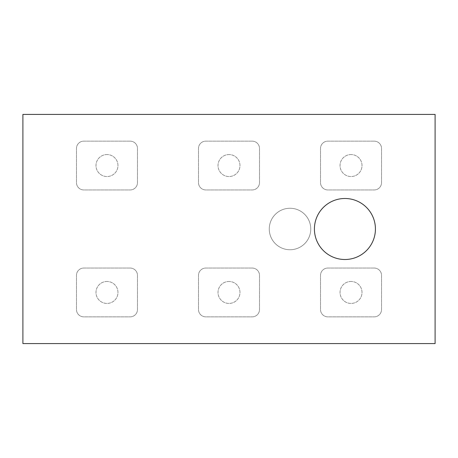<?xml version="1.0" encoding="UTF-8"?>
<svg xmlns="http://www.w3.org/2000/svg" width="458" height="458" viewBox="0 0 458 458"><rect width="100%" height="100%" fill="white"/><g stroke="black" fill="none" stroke-linecap="round" stroke-linejoin="round"><path stroke-width="0.34" stroke-dasharray="2.29 1.72" d="M351.023 154.564A10.981 10.981 0 0 0 340.042 165.55A10.981 10.981 0 0 0 351.023 176.53A10.981 10.981 0 0 0 362.009 165.55A10.981 10.981 0 0 0 351.023 154.564A10.981 10.981 0 0 0 340.042 165.55A10.981 10.981 0 0 0 351.023 176.53A10.981 10.981 0 0 0 362.009 165.55A10.981 10.981 0 0 0 351.023 154.564M106.977 154.564A10.981 10.981 0 0 0 95.991 165.55A10.981 10.981 0 0 0 106.977 176.53A10.981 10.981 0 0 0 117.958 165.55A10.981 10.981 0 0 0 106.977 154.564A10.981 10.981 0 0 0 95.991 165.55A10.981 10.981 0 0 0 106.977 176.53A10.981 10.981 0 0 0 117.958 165.55A10.981 10.981 0 0 0 106.977 154.564M229 154.564A10.981 10.981 0 0 0 218.019 165.55A10.981 10.981 0 0 0 229 176.53A10.981 10.981 0 0 0 239.981 165.55A10.981 10.981 0 0 0 229 154.564A10.981 10.981 0 0 0 218.019 165.55A10.981 10.981 0 0 0 229 176.53A10.981 10.981 0 0 0 239.981 165.55A10.981 10.981 0 0 0 229 154.564M106.977 281.47A10.981 10.981 0 0 0 95.991 292.45A10.981 10.981 0 0 0 106.977 303.436A10.981 10.981 0 0 0 117.958 292.45A10.981 10.981 0 0 0 106.977 281.47A10.981 10.981 0 0 0 95.991 292.45A10.981 10.981 0 0 0 106.977 303.436A10.981 10.981 0 0 0 117.958 292.45A10.981 10.981 0 0 0 106.977 281.47M229 281.47A10.981 10.981 0 0 0 218.019 292.45A10.981 10.981 0 0 0 229 303.436A10.981 10.981 0 0 0 239.981 292.45A10.981 10.981 0 0 0 229 281.47A10.981 10.981 0 0 0 218.019 292.45A10.981 10.981 0 0 0 229 303.436A10.981 10.981 0 0 0 239.981 292.45A10.981 10.981 0 0 0 229 281.47M351.023 281.47A10.981 10.981 0 0 0 340.042 292.45A10.981 10.981 0 0 0 351.023 303.436A10.981 10.981 0 0 0 362.009 292.45A10.981 10.981 0 0 0 351.023 281.47A10.981 10.981 0 0 0 340.042 292.45A10.981 10.981 0 0 0 351.023 303.436A10.981 10.981 0 0 0 362.009 292.45A10.981 10.981 0 0 0 351.023 281.47M290.011 208.258A20.742 20.742 0 0 1 310.759 229A20.742 20.742 0 0 1 290.011 249.742A20.742 20.742 0 0 1 269.27 229A20.742 20.742 0 0 1 290.011 208.258A20.742 20.742 0 0 1 310.759 229A20.742 20.742 0 0 1 290.011 249.742A20.742 20.742 0 0 1 269.27 229A20.742 20.742 0 0 1 290.011 208.258M344.926 259.509A30.509 30.509 0 0 0 375.428 229A30.509 30.509 0 0 0 344.926 198.491A30.509 30.509 0 0 0 314.417 229A30.509 30.509 0 0 0 344.926 259.509M22.9 114.42L22.9 343.58L435.1 343.58L435.1 114.42L22.9 114.42M374.209 141.144L327.842 141.144A7.322 7.322 0 0 0 320.52 148.466L320.52 182.633A7.322 7.322 0 0 0 327.842 189.95L374.209 189.95A7.322 7.322 0 0 0 381.531 182.633L381.531 148.466A7.322 7.322 0 0 0 374.209 141.144L327.842 141.144A7.322 7.322 0 0 0 320.52 148.466L320.52 182.633A7.322 7.322 0 0 0 327.842 189.95L374.209 189.95A7.322 7.322 0 0 0 381.531 182.633L381.531 148.466A7.322 7.322 0 0 0 374.209 141.144M130.158 141.144L83.791 141.144A7.322 7.322 0 0 0 76.469 148.466L76.469 182.633A7.322 7.322 0 0 0 83.791 189.95L130.158 189.95A7.322 7.322 0 0 0 137.48 182.633L137.48 148.466A7.322 7.322 0 0 0 130.158 141.144L83.791 141.144A7.322 7.322 0 0 0 76.469 148.466L76.469 182.633A7.322 7.322 0 0 0 83.791 189.95L130.158 189.95A7.322 7.322 0 0 0 137.48 182.633L137.48 148.466A7.322 7.322 0 0 0 130.158 141.144M252.186 141.144L205.814 141.144A7.322 7.322 0 0 0 198.491 148.466L198.491 182.633A7.322 7.322 0 0 0 205.814 189.95L252.186 189.95A7.322 7.322 0 0 0 259.509 182.633L259.509 148.466A7.322 7.322 0 0 0 252.186 141.144L205.814 141.144A7.322 7.322 0 0 0 198.491 148.466L198.491 182.633A7.322 7.322 0 0 0 205.814 189.95L252.186 189.95A7.322 7.322 0 0 0 259.509 182.633L259.509 148.466A7.322 7.322 0 0 0 252.186 141.144M130.158 268.05L83.791 268.05A7.322 7.322 0 0 0 76.469 275.367L76.469 309.534A7.322 7.322 0 0 0 83.791 316.856L130.158 316.856A7.322 7.322 0 0 0 137.48 309.534L137.48 275.367A7.322 7.322 0 0 0 130.158 268.05L83.791 268.05A7.322 7.322 0 0 0 76.469 275.367L76.469 309.534A7.322 7.322 0 0 0 83.791 316.856L130.158 316.856A7.322 7.322 0 0 0 137.48 309.534L137.48 275.367A7.322 7.322 0 0 0 130.158 268.05M252.186 268.05L205.814 268.05A7.322 7.322 0 0 0 198.491 275.367L198.491 309.534A7.322 7.322 0 0 0 205.814 316.856L252.186 316.856A7.322 7.322 0 0 0 259.509 309.534L259.509 275.367A7.322 7.322 0 0 0 252.186 268.05L205.814 268.05A7.322 7.322 0 0 0 198.491 275.367L198.491 309.534A7.322 7.322 0 0 0 205.814 316.856L252.186 316.856A7.322 7.322 0 0 0 259.509 309.534L259.509 275.367A7.322 7.322 0 0 0 252.186 268.05M374.209 268.05L327.842 268.05A7.322 7.322 0 0 0 320.52 275.367L320.52 309.534A7.322 7.322 0 0 0 327.842 316.856L374.209 316.856A7.322 7.322 0 0 0 381.531 309.534L381.531 275.367A7.322 7.322 0 0 0 374.209 268.05L327.842 268.05A7.322 7.322 0 0 0 320.52 275.367L320.52 309.534A7.322 7.322 0 0 0 327.842 316.856L374.209 316.856A7.322 7.322 0 0 0 381.531 309.534L381.531 275.367A7.322 7.322 0 0 0 374.209 268.05"/><path stroke-width="0.69" d="M344.926 259.509A30.509 30.509 0 0 0 375.428 229A30.509 30.509 0 0 0 344.926 198.491A30.509 30.509 0 0 0 314.417 229A30.509 30.509 0 0 0 344.926 259.509M22.9 114.42L22.9 343.58L435.1 343.58L435.1 114.42L22.9 114.42"/></g></svg>
